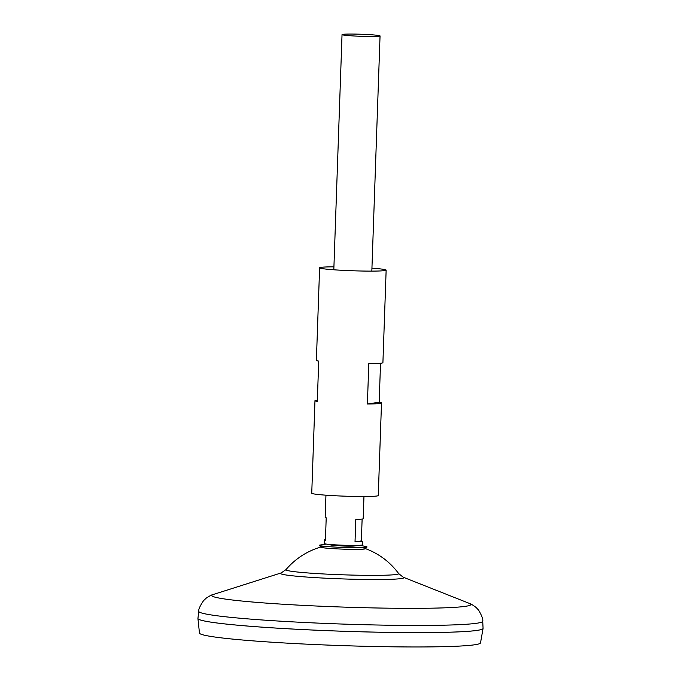 <?xml version="1.0" encoding="UTF-8"?>
<svg xmlns="http://www.w3.org/2000/svg" width="681" height="681" viewBox="0 0 681 681"><rect width="100%" height="100%" fill="white"/><g stroke="black" fill="none" stroke-linecap="round" stroke-linejoin="round"><path stroke-width="1.02" d="M362.122 519.058L361.364 540.927A19.017 1.03 -178 0 1 362.403 541.301L362.275 544.86A19.017 1.03 -178 0 1 361.228 545.158A19.017 1.03 -178 0 1 337.827 544.996A19.017 1.03 -178 0 1 325.28 543.906A19.017 1.03 -178 0 1 324.258 543.532L324.386 539.973A19.017 1.03 -178 0 1 325.441 539.675M354.835 545.941L354.452 545.983A11.883 0.647 -178 0 1 339.828 545.881M362.403 541.301A19.017 1.03 -178 0 1 355.022 541.855L355.805 519.314A19.017 1.03 2 0 0 363.186 518.76L363.96 496.517M366.48 34.476A19.017 1.03 -178 0 1 380.049 35.94A19.017 1.03 -178 0 1 355.601 36.067A19.017 1.03 -178 0 1 342.032 34.612A19.017 1.03 -178 0 1 366.48 34.476M483.067 628.41A142.652 7.729 -178 0 1 483.059 628.478L480.514 642.881A140.618 7.619 -178 0 1 299.785 643.817A140.618 7.619 -178 0 1 199.465 633.066L197.933 618.518A142.652 7.729 -178 0 1 197.933 618.45M483.059 628.478A142.652 7.729 -178 0 1 299.708 629.423A142.652 7.729 -178 0 1 197.941 618.408L198.767 611.308A142.065 7.695 -178 0 0 300.125 622.264A142.065 7.695 -178 0 0 482.727 621.225L483.067 628.359A142.652 7.729 -178 0 1 299.708 629.406A142.627 7.721 -178 0 1 198.145 618.876M482.829 628.818A142.627 7.721 -178 0 1 299.708 629.423A142.652 7.729 -178 0 1 197.933 618.518M362.377 547.575A71.786 71.786 0 0 1 398.64 573.564A56.412 3.056 -178 0 1 396.325 574.483A56.412 3.056 -178 0 1 326.173 574.1A56.412 3.056 -178 0 1 285.986 569.631L281.21 572.917L213.332 594.47C212.174 594.573 209.833 595.781 206.292 598.08L203.602 600.591C199.984 605.954 198.367 609.529 198.767 611.308M325.944 495.189L325.169 517.432A19.017 1.03 2 0 0 326.208 517.807L325.424 540.348A19.017 1.03 -178 0 1 324.386 539.973M361.364 540.927L355.022 541.855M360.258 545.277L366.667 546.741A23.844 1.294 -178 0 1 366.999 547.039L365.374 548.767A22.277 1.209 -178 0 1 364.471 549.014A22.277 1.209 -178 0 1 336.763 548.86A22.277 1.209 -178 0 1 320.896 547.209L319.398 545.37A23.844 1.294 -178 0 1 319.747 545.098L326.242 544.085M366.999 547.039A23.844 1.294 -178 0 1 336.38 547.141A23.844 1.294 -178 0 1 319.398 545.37M317.355 400.096A33.284 1.805 2 0 0 316.367 400.215A33.284 1.805 2 0 0 314.971 400.675L311.745 493.206A33.284 1.805 2 0 0 340.168 495.989A33.284 1.805 2 0 0 376.882 495.998A33.284 1.805 2 0 0 378.27 495.53L381.505 402.999A33.284 1.805 -178 0 1 380.109 403.467A33.284 1.805 -178 0 1 367.391 403.978L368.804 363.645A33.284 1.805 -178 0 0 381.522 363.135A33.284 1.805 -178 0 0 382.909 362.667L386.144 270.136A33.284 1.805 2 0 0 371.937 268.161M333.92 266.833A33.284 1.805 2 0 0 321.006 267.344A33.284 1.805 2 0 0 319.61 267.812A33.284 1.805 2 0 0 348.034 270.587A33.284 1.805 2 0 0 384.748 270.595A33.284 1.805 2 0 0 386.144 270.136M319.61 267.812L316.384 360.343A33.284 1.805 2 0 0 318.717 361.092L317.303 401.424A33.284 1.805 2 0 1 314.971 400.675M381.505 402.999A33.284 1.805 -178 0 0 379.172 402.25L380.534 363.254M379.172 402.25L367.391 403.978M398.64 573.564L403.169 577.182L469.379 603.409A129.569 7.014 -178 0 1 304.262 605.435A129.569 7.014 -178 0 1 213.332 594.47M403.169 577.182A61.716 3.345 -178 0 1 324.522 578.143A61.716 3.345 -178 0 1 281.21 572.917M354.963 545.924L361.228 545.158M380.049 35.94L371.835 271.115M469.379 603.409C470.52 603.596 472.784 604.966 476.147 607.503L478.658 610.193C481.893 615.803 483.255 619.48 482.727 621.225M323.969 546.239A71.786 71.786 0 0 0 285.986 569.631M342.032 34.612L333.818 269.787M331.485 545.098L325.28 543.906M354.52 545.975L331.919 545.183"/></g></svg>
